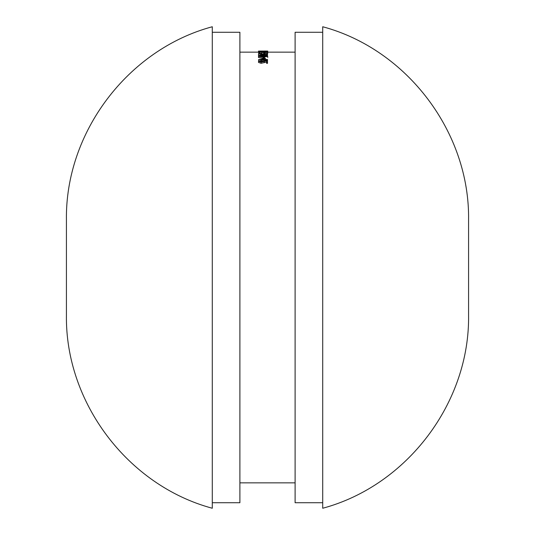 <?xml version="1.0" encoding="UTF-8"?>
<svg xmlns="http://www.w3.org/2000/svg" width="535" height="535" viewBox="0 0 535 535"><rect width="100%" height="100%" fill="white"/><g stroke="black" fill="none" stroke-linecap="round" stroke-linejoin="round"><path stroke-width="0.8" d="M258.512 59.746L265.48 60.04L267.5 59.512L265.48 59.512L265.48 58.362L258.512 59.699L258.753 60.896M264.578 60.896L261.434 60.896M263.12 58.268L258.512 57.553L258.512 56.422L263.12 57.131L263.12 58.268M266.604 54.757L265.48 54.924M261.936 53.36L259.635 53.413M258.733 52.985L258.512 51.875L264.578 51.875L264.578 52.59L263.12 52.142L263.12 52.51M267.5 63.337L266.604 63.337L266.604 62.167L267.5 62.167L267.5 63.337M266.604 62.013L261.113 63.297L258.512 62.428L258.512 61.271L261.113 62.134L261.113 63.297M212.281 32.274L239.894 32.274L239.894 502.726L212.281 502.726M66.427 314.908L66.427 220.092C65.036 132.613 127.778 49.434 212.281 26.75L212.281 508.25C127.778 485.566 65.036 402.387 66.427 314.908L66.427 314.894M322.719 267.5L322.719 508.25C407.222 485.566 469.964 402.387 468.573 314.908L468.573 220.092C469.964 132.613 407.222 49.434 322.719 26.75L322.719 502.726L295.106 502.726L295.106 32.274L322.719 32.274L322.719 267.5M259.756 51.079L258.733 51.093M264.638 51.046L267.727 51.072M258.512 51.093L262.524 51.066L258.512 51.093L258.512 51.862L267.5 51.808L267.5 51.166L261.434 51.393M262.444 51.079L267.727 51.079L262.444 51.373M267.727 51.079L267.727 52.183M265.086 51.119L263.34 51.072L265.086 51.052M261.434 51.206L258.512 51.3L261.113 51.714M261.113 51.44L266.604 51.24L266.604 51.808M266.604 51.447L267.5 51.447M264.578 51.969L265.48 52.056M265.48 51.969L267.5 52.209M264.578 51.607L260.772 51.808L264.578 51.808M263.12 52.142L258.733 52.236L258.733 53.667M258.733 52.644L259.635 52.644L259.635 53.493M259.635 52.644L259.635 52.296L261.936 52.249L261.769 53.473M261.769 52.363L264.638 52.684L264.638 53.767M264.638 52.684L267.727 52.33L267.727 53.44M267.727 52.33L265.253 52.049L265.253 52.577M265.253 52.129L266.825 52.33L264.604 52.59M263.681 53.253L264.578 53.253L264.578 52.798L263.681 52.798L263.681 53.915M264.578 53.253L264.578 53.774M261.434 53.52L258.512 53.848L261.113 54.296L266.604 53.64L266.604 54.316L267.5 54.316L267.5 53.353L261.187 54.162L259.408 53.841L261.434 53.52L261.434 54.155M258.512 53.848L258.512 54.965M261.113 54.296L261.113 55.018M266.604 54.316L266.604 55.245M267.5 54.316L267.5 55.245L265.48 55.245L265.48 54.456L258.512 55.372L258.512 56.422L263.12 55.78L267.727 56.422L267.727 57.553M258.512 55.406L264.578 55.406L264.578 55.794M264.578 55.613L265.48 55.834M265.48 55.613L267.5 55.406L267.5 56.188M264.578 54.737L264.578 55.245L260.772 55.245L264.578 54.737L264.578 55.245M263.12 57.131L267.727 56.422M259.408 56.429L263.12 55.948L266.825 56.429L263.12 56.944L259.408 56.429M263.681 58.181L264.578 58.181L264.578 57.325L263.681 57.325L263.681 58.696M264.578 58.181L264.578 58.529M264.578 60.04L264.578 61.124M265.48 60.04L265.48 60.856M267.5 59.746L267.5 60.281L261.187 61.873L259.408 61.257L261.434 60.622L261.434 61.779M264.578 58.776L264.578 59.512L260.772 59.512L264.578 58.776L264.578 59.512M261.434 60.622L258.512 61.271M261.113 62.134L266.604 60.856L266.604 62.167M267.5 62.167L267.5 60.281M264.263 53.995L264.263 54.61M263.12 55.948L263.12 56.944M264.263 61.552L264.263 62.709M239.894 482.851L295.106 482.851M239.894 52.149L258.512 52.149M267.727 52.149L295.106 52.149"/></g></svg>
